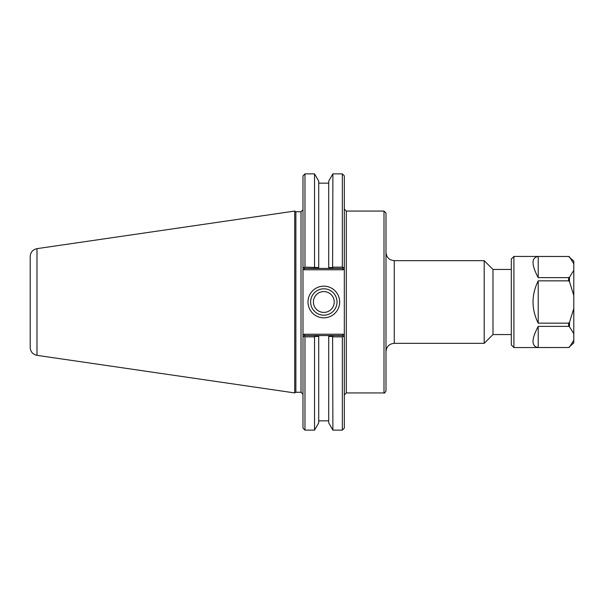 <?xml version="1.0" encoding="UTF-8"?>
<svg xmlns="http://www.w3.org/2000/svg" width="604" height="604" viewBox="0 0 604 604"><rect width="100%" height="100%" fill="white"/><g stroke="black" fill="none" stroke-linecap="round" stroke-linejoin="round"><path stroke-width="0.91" d="M344.325 266.787L344.325 175.855L342.34 173.869L342.34 267.142L343.238 267.874L344.325 266.787L343.238 267.874L344.325 266.787L344.325 268.659L344.325 266.787L342.672 268.44L333.114 268.44L332.593 267.564L328.704 267.564L328.704 268.44L328.704 181.125L332.895 173.869L332.593 267.564M343.215 334.238L304.099 334.238L302.989 335.341L302.989 337.213L302.989 266.787L304.642 268.44L318.723 268.44L318.723 267.564L304.975 267.142L304.076 267.874L302.989 266.787L302.989 268.659L304.099 269.762L343.215 269.762L344.325 268.659L344.325 337.213L344.325 335.341L343.215 334.238L342.672 335.56L328.704 335.56L328.704 336.436L328.704 335.56L304.642 335.56L304.076 336.126L304.975 336.858L314.533 336.858L314.835 336.436L318.723 336.436L318.723 335.56L318.723 422.876L314.533 430.131L314.533 336.858M344.325 394.918L346.311 392.932L346.311 211.068L384.001 211.068L385.986 213.053L385.986 390.947C384.952 392.842 384.287 393.506 384.001 392.932L384.001 211.068M385.986 252.404C386.477 257.425 389.233 260.181 394.253 260.671L484.197 260.671L484.197 343.329L394.253 343.329L394.253 260.671M511.316 269.452L492.985 269.452L492.985 334.548L511.316 334.548M492.985 269.452L484.197 260.671M332.593 336.436L332.895 430.131L328.704 422.876L328.704 336.436L332.593 336.436L333.114 335.56M333.114 268.44L318.723 268.44L318.723 181.125L314.533 173.869L314.533 267.142M342.34 267.142L332.895 267.142M314.835 267.564L314.322 268.44M314.322 335.56L314.835 336.436M332.895 336.858L342.34 336.858L343.238 336.126L344.325 337.213L342.672 335.56M304.099 334.238L304.642 335.56M304.975 336.858L304.975 430.131L302.989 428.145L302.989 337.213L304.076 336.126M304.099 269.762L304.642 268.44M343.215 269.762L342.672 268.44M301.011 211.732L301.011 392.268L295.869 392.268L295.869 211.732L301.011 211.732L302.989 209.747M304.975 267.142L304.975 173.869L302.989 175.855L302.989 266.787M337.017 302A13.19 13.19 0 0 1 317.228 313.423A13.19 13.19 0 0 1 317.228 290.577A13.19 13.19 0 0 1 337.017 302M339.659 302A15.84 15.84 0 0 0 315.907 288.282A15.84 15.84 0 0 0 315.907 315.718A15.84 15.84 0 0 0 339.659 302M313.408 302A10.411 10.411 0 0 0 323.827 312.411A10.411 10.411 0 0 0 334.238 302A10.411 10.411 0 0 0 323.827 291.589A10.411 10.411 0 0 0 313.408 302M342.34 336.858L342.34 430.131L344.325 428.145L344.325 337.213M295.869 211.732L294.722 211.068L294.722 392.932L295.869 392.268M36.987 248.652C32.79 249.595 30.525 252.215 30.2 256.511L30.2 347.489C30.525 351.785 32.79 354.405 36.987 355.348L36.987 248.652L294.722 211.068M573.8 263.797L573.8 261.124L568.575 256.474L569.496 256.889L573.8 263.797L573.8 270.305L569.496 277.206L568.575 277.629L538.209 277.629C531.316 264.605 531.316 257.553 538.209 256.474L568.575 256.474L513.921 256.436L513.921 347.564L568.575 347.526L538.209 347.526C531.316 346.447 531.316 339.395 538.209 326.371L568.575 326.371L569.496 326.794L573.8 333.695L573.8 340.203L569.496 347.111L568.575 347.526M538.209 277.629L538.209 256.474M538.209 323.155C531.316 309.052 531.316 294.948 538.209 280.845L568.575 280.845L569.496 281.683L573.8 295.499L573.8 308.501L569.496 322.317L568.575 323.155L538.209 323.155L538.209 280.845M538.209 347.526L538.209 326.371M573.8 295.499L573.8 270.305M573.8 333.695L573.8 308.501M568.575 347.564L573.8 342.876L573.8 340.203M513.921 347.564L511.316 344.959L511.316 259.041L513.921 256.436M569.496 326.794L569.496 322.317M569.496 281.683L569.496 277.206M568.575 326.371L568.575 323.155M568.575 280.845L568.575 277.629M346.311 211.068L344.325 209.082M346.311 392.932L384.001 392.932M394.253 343.329C389.233 343.819 386.477 346.575 385.986 351.596M492.985 334.548L484.197 343.329M301.011 392.268L302.989 394.253M332.895 173.869L342.34 173.869M304.975 430.131L314.533 430.131M332.895 430.131L342.34 430.131M36.987 355.348L294.722 392.932M328.704 183.163L318.723 183.163M304.975 173.869L314.533 173.869M328.704 420.837L318.723 420.837M568.575 256.436L569.496 256.821"/></g></svg>
